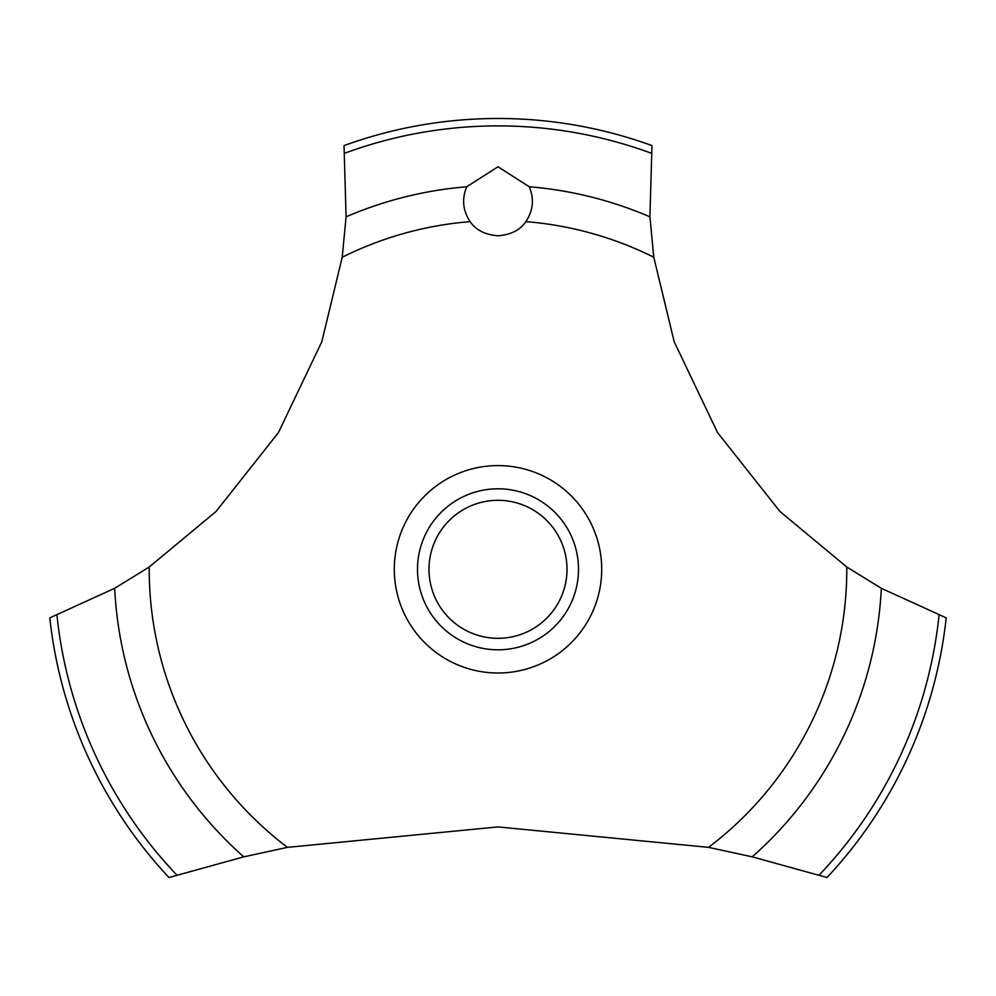 <?xml version="1.0" encoding="UTF-8"?>
<svg xmlns="http://www.w3.org/2000/svg" width="996" height="996" viewBox="0 0 996 996"><rect width="100%" height="100%" fill="white"/><g stroke="black" fill="none" stroke-linecap="round" stroke-linejoin="round"><path stroke-width="1.49" d="M149.213 567.023L114.665 588.3L49.8 617.869A450.827 450.827 0 0 0 168.996 877.526L243.783 856.846L287.433 847.359L498 826.917L708.567 847.359L752.229 856.846L827.004 877.526A450.827 450.827 0 0 0 946.2 617.869L881.336 588.3L846.787 567.023L779.893 511.421L717.531 432.538L674.205 341.79L653.787 257.242L649.915 216.829L651.969 145.59A450.827 450.827 0 0 0 344.031 145.59L346.085 216.842L342.213 257.242L321.795 341.79L278.469 432.538L216.107 511.421L149.213 567.023A348.787 348.787 0 0 0 149.213 569.301A348.787 348.787 0 0 0 287.433 847.359M498 166.78L529.299 186.775C534.317 198.988 533.171 210.604 525.863 221.635C520.149 230.064 510.861 234.782 498 235.791C485.139 234.782 475.851 230.064 470.137 221.635C462.829 210.592 461.683 198.963 466.701 186.762L498 166.78M429.002 569.301A68.998 68.998 0 0 0 498 638.312A68.998 68.998 0 0 0 566.998 569.301A68.998 68.998 0 0 0 498 500.303A68.998 68.998 0 0 0 429.002 569.301M578.502 569.301A80.502 80.502 0 0 1 498 649.803A80.502 80.502 0 0 1 417.498 569.301A80.502 80.502 0 0 1 498 488.799A80.502 80.502 0 0 1 578.502 569.301M525.863 221.635A348.787 348.787 0 0 1 653.787 257.242M846.787 567.023A348.787 348.787 0 0 1 846.787 569.301A348.787 348.787 0 0 1 708.567 847.359M342.213 257.242A348.787 348.787 0 0 1 470.137 221.635M498 673.01A103.709 103.709 0 0 1 394.292 569.301A103.709 103.709 0 0 1 498 465.593A103.709 103.709 0 0 1 601.709 569.301A103.709 103.709 0 0 1 498 673.01M529.299 186.775A383.809 383.809 0 0 1 649.915 216.842M344.79 153.197A443.419 443.419 0 0 1 651.21 153.197M346.085 216.842A383.809 383.809 0 0 1 466.701 186.775M939.041 615.192A443.419 443.419 0 0 1 819.135 875.073M881.336 588.3A383.809 383.809 0 0 1 752.217 856.846M243.783 856.846A383.809 383.809 0 0 1 114.665 588.3M176.865 875.073A443.419 443.419 0 0 1 56.959 615.192"/></g></svg>
